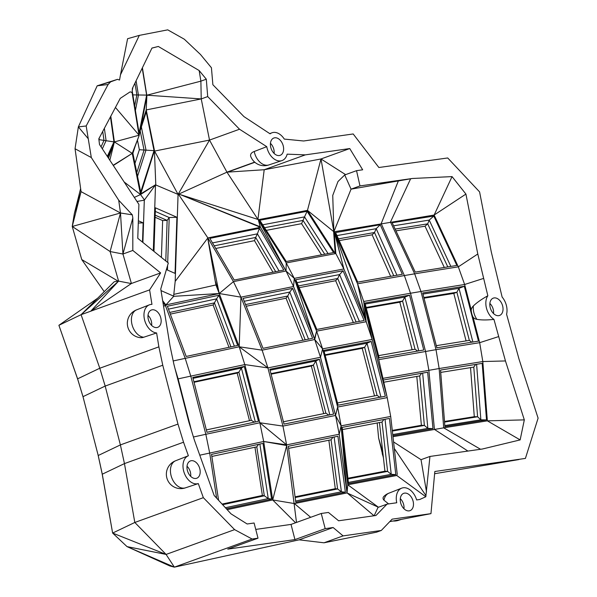 <?xml version="1.0" encoding="UTF-8"?>
<svg xmlns="http://www.w3.org/2000/svg" width="597" height="597" viewBox="0 0 597 597"><rect width="100%" height="100%" fill="white"/><g stroke="black" fill="none" stroke-linecap="round" stroke-linejoin="round"><path stroke-width="0.9" d="M118.706 200.211L120.497 212.995L122.945 254.023L132.818 250.449L132.825 217.942L132.303 214.845L118.706 200.211L91.311 157.556L86.177 125.967L108.087 84.513L110.624 81.841L117.505 79.349L119.542 80.02L120.482 74.789L139.317 35.38L167.735 29.85L184.301 39.208L200.465 54.469L211.428 67.752L212.875 84.729L243.964 116.624L270.09 133.832A14.776 9.925 -109.9 0 1 271.822 132.84A14.776 9.925 -109.9 0 1 284.284 139.086L303.649 140.989L353.185 133.959L378.864 167.503L447.713 157.966L479.585 191.891L491.271 251.837L502.129 297.075A14.776 9.925 -109.9 0 1 506.577 314.253L519.054 359.267L538.098 418.161L525.412 458.414L434.825 471.496L430.959 513.644L389.766 521.636M255.747 529.42L291.023 524.412L321.253 513.472L325.186 528.651L333.133 527.524L343.088 535.89L381.289 530.464L392.147 519.151L430.959 513.644M321.253 513.472L328.432 512.457L338.626 520.785L375.953 515.487L387.035 504.137L396.766 502.756A14.776 9.925 -109.9 0 1 401.669 488.167A14.776 9.925 -109.9 0 1 416.631 499.943L419.743 499.495L425.818 496.756L429.944 456.451L482.361 449.019L520.144 439.907L524.323 419.878L505.458 360.946L493.95 319.395A14.776 9.925 -109.9 0 1 487.839 295.754L477.794 253.994L458.317 266.837L434.131 215.039L465.921 194.077L477.794 253.994M359.976 185.921L351.058 189.152L344.723 174.951L356.543 170.667L359.976 185.921L412.393 178.481L452.048 176.6L465.921 194.077M356.543 170.667L362.67 169.802L349.752 148.556L305.298 154.869L264.202 169.735L226.957 172.16L257.934 219.397L264.202 169.735L320.992 158.966L333.857 231.74L332.745 195.413L337.984 181.518L344.723 174.951M269.098 164.854A14.41 9.679 -109.9 0 1 268.934 164.914L281.874 160.623A14.776 9.925 -109.9 0 0 287.157 154.153L305.298 154.869M281.874 160.623A14.776 9.925 -109.9 0 1 266.755 146.668L254.225 151.496A12.686 6.194 -169.4 0 0 250.867 156.787A14.41 14.41 0 0 0 269.001 164.891M252.091 539.024L174.361 567.15L169.891 565.978L127.034 546.621L174.361 567.15L166.085 554.426L134.81 522.465L112.632 533.061L102.274 474.197L98.214 455.511L120.393 444.914L124.452 463.6L134.81 522.465L203.338 497.674L234.614 529.636L252.091 539.024L258.016 538.181L254.091 523.002L247.151 523.987L231.017 513.853L214.144 495.443L194.346 439.989L188.786 421.848L173.914 364.334L170.033 345.954L160.757 289.008L168.309 262.986L137.773 238.315L138.907 204.398L99.512 144.534L98.811 138.81L120.258 98.363L130.183 91.819L132.079 92.595L132.43 88.319L151.959 48.059L158.324 46.462L199.152 70.536L206.301 79.192L207.704 96.587L239.524 129.228L266.755 146.668M203.338 497.674L198.301 483.577A14.776 9.925 -109.9 0 1 184.219 472.869A14.776 9.925 -109.9 0 1 188.376 455.757L183.54 442.22L177.981 424.079L162.757 365.23L158.877 346.85L156.615 332.947A14.776 9.925 -109.9 0 1 144.616 320.074A14.776 9.925 -109.9 0 1 149.362 304.843A14.776 9.925 -109.9 0 1 151.959 304.38L149.601 289.903L81.08 314.694L118.594 281.105L110.102 251.538L120.497 212.995L81.058 191.63L75.05 148.75L78.356 126.9L75.05 148.75L91.311 157.556M132.818 250.449L160.623 272.919L149.601 289.903M283.217 145.787A9.216 6.194 -109.9 0 1 280 155.384A9.216 6.194 -109.9 0 1 271.187 148.772A9.216 6.194 -109.9 0 1 273.732 138.056A9.216 6.194 -109.9 0 1 283.217 145.787M502.629 305.91A9.216 6.194 -109.9 0 1 499.42 315.507A9.216 6.194 -109.9 0 1 490.607 308.895A9.216 6.194 -109.9 0 1 493.152 298.179A9.216 6.194 -109.9 0 1 502.629 305.91M413.072 501.114A9.216 6.194 -109.9 0 1 409.855 510.711A9.216 6.194 -109.9 0 1 401.042 504.099A9.216 6.194 -109.9 0 1 403.587 493.383A9.216 6.194 -109.9 0 1 413.072 501.114M160.765 317.791A9.216 6.194 -109.9 0 1 157.548 327.395A9.216 6.194 -109.9 0 1 148.735 320.783A9.216 6.194 -109.9 0 1 151.28 310.059A9.216 6.194 -109.9 0 1 160.765 317.791M199.786 468.697A9.216 6.194 -109.9 0 1 196.577 478.294A9.216 6.194 -109.9 0 1 187.764 471.682A9.216 6.194 -109.9 0 1 190.301 460.966A9.216 6.194 -109.9 0 1 199.786 468.697M270.448 143.347A8.858 5.948 -109.9 0 1 273.777 149.153A8.858 5.948 -109.9 0 1 274.098 153.422M254.852 162.28L227.547 172.16M349.752 148.556L320.992 158.966L345.603 174.63M333.857 231.74L351.058 189.152L412.393 178.481M333.902 231.815L434.131 215.039L452.048 176.6M498.42 336.663L479.675 342.678L473.108 317.291A14.231 10.433 -110.9 0 1 471.19 309.88L464.63 284.493L458.317 266.837L414.661 273.829L390.475 222.032L410.639 178.764M398.4 180.824L381.199 223.591L404.37 275.56L414.661 273.829L420.967 291.485L464.63 284.493L483.376 278.486M471.19 309.88A7.545 6.56 86 0 1 473.384 305.94C476.69 302.686 481.51 299.291 487.839 295.754M489.868 303.47A8.858 5.948 -109.9 0 1 493.197 309.268A8.858 5.948 -109.9 0 1 493.518 313.544M493.95 319.395C486.906 320.149 481.204 320.126 476.854 319.328A7.545 6.56 86 0 1 473.108 317.291M505.458 360.946L482.809 361.543L479.675 342.678L436.019 349.67L439.153 368.536L482.809 361.543L487.361 420.848L524.323 419.878M520.144 439.907L487.361 420.848L443.698 427.84L480.563 449.272M393.572 441.922L421.019 459.683L429.944 456.451M421.019 459.683L426.504 491.898M425.892 495.555L394.318 448.496M199.771 455.19L263.687 441.489L286.612 444.862L339.208 434.228L335.544 415.46L337.633 407.035L341.111 425.848L347.767 484.779L396.774 475.488L397.214 474.16L390.692 416.437L387.214 397.632L378.759 359.655L436.019 349.67L420.967 291.485L410.512 293.246L425.557 351.424L428.862 370.267L434.429 429.4L467.914 451.063M396.774 475.488L425.818 496.756M378.416 507.256L347.014 492.943L339.208 434.228L341.111 425.848L347.036 492.846L347.767 484.779L378.446 507.249M389.05 493.115A14.41 14.41 0 0 0 383.856 496.443A11.865 4.977 6.3 0 0 383.968 500.196L388.617 503.913M400.303 498.674A8.858 5.948 -109.9 0 1 403.632 504.472A8.858 5.948 -109.9 0 1 403.953 508.748M374.162 515.741L378.02 507.398L387.035 504.137M291.023 524.412L294.948 539.591L325.186 528.651M174.361 567.15L299.112 539.837L323.984 542.8L299.112 539.837L333.133 527.524M258.016 538.181L227.778 549.121L294.948 539.591M343.088 535.89L323.984 542.8L376.58 532.173L381.289 530.464M518.89 459.571L434.616 473.719M423.855 297.522L456.892 292.231L453.802 293.411L466.085 340.902M453.802 293.411L424.019 298.179M268.934 164.914A14.41 9.679 -109.9 0 1 254.225 151.496M178.451 194.241L207.883 237.919L260.479 227.285L258.21 219.442L260.18 226.778L180.406 194.644L178.07 194.406L226.957 172.16L254.68 162.13M333.82 231.711L307.47 210.375L335.238 253.65L286.232 262.949L258.456 219.674L307.47 210.375L320.992 158.966M392.162 222.733L415.228 272.12L456.854 265.456L433.795 216.062L392.162 222.733M464.302 286.291L478.481 341.126L436.855 347.79L422.669 292.955L464.302 286.291L459.003 288.314L472.891 342.021M476.854 319.328A14.41 9.679 -109.9 0 1 473.384 305.94M382.923 378.349L439.153 368.536L443.698 427.84L392.983 436.691M486.518 419.937L482.182 363.386L440.556 370.058L444.892 426.601L486.518 419.937L480.869 419.818L477.593 416.766L474.294 416.691L444.496 421.467M161.011 290.597L173.623 296.134L175.182 281.411L207.883 237.919L233.442 281.627L240.949 297.149L262.12 350.155L267.904 367.909L282.948 426.086L259.837 422.758L286.612 444.862L282.948 426.086L335.544 415.46L341.111 425.848L390.692 416.437M395.796 474.622L389.445 418.43L342.171 427.392L348.514 483.585L395.796 474.622L391.244 474.302L387.595 471.399L384.938 471.212L347.909 478.234M383.968 500.196A14.41 9.679 -109.9 0 1 388.983 493.144A14.41 9.679 -109.9 0 1 389.147 493.085M347.036 492.846L374.013 515.763M347.014 492.943L294.418 503.569L310.664 517.301M296.493 522.435L286.612 444.862M227.181 509.666L272.695 499.95L294.418 503.569M295.56 522.771L272.695 499.95L286.702 445.541L263.687 441.489L272.695 499.95M166.085 554.426L127.034 546.621L112.632 533.061L166.085 554.426L234.614 529.636M436.303 345.67L469.339 340.38L456.892 292.231L459.003 288.314L422.96 294.082M395.124 229.069L427.698 223.853L425.034 226.203L444.302 267.463M425.034 226.203L395.96 230.86M139.317 35.38L127.594 38.715L120.482 74.789M117.505 79.349L97.184 85.811L110.624 81.841M108.087 84.513L97.184 85.811L78.356 126.9L86.177 125.967M88.035 138.482L78.356 126.9M132.303 214.845L120.497 212.995L72.237 226.472L81.058 191.63L74.341 213.592L80.625 188.548M160.623 272.919L131.407 283.493L122.945 254.023L132.825 217.942M131.407 283.493L90.751 311.194L118.594 281.105L131.206 283.553M162.757 365.23L105.176 386.065L99.789 368.23L81.08 314.694L58.902 325.29L77.603 378.826L99.789 368.23L158.877 346.85M136.743 309.798A14.41 14.41 0 0 0 140.504 337.671A14.403 10.276 -87.3 0 0 143.735 337.23L156.615 332.947M147.996 315.35A8.858 5.948 -109.9 0 1 151.325 321.156A8.858 5.948 -109.9 0 1 151.645 325.425M77.603 378.826L82.99 396.662L105.176 386.065L120.393 444.914L177.981 424.079M102.274 474.197L124.452 463.6L183.54 442.22M198.301 483.577L185.361 487.868A14.403 10.671 70.7 0 1 184.988 487.995A14.41 14.41 0 0 1 167.167 478.988A14.41 14.41 0 0 1 175.451 460.824A14.403 10.671 70.7 0 1 175.675 460.735L188.376 455.757M187.025 466.257A8.858 5.948 -109.9 0 1 190.353 472.055A8.858 5.948 -109.9 0 1 190.667 476.331M132.079 92.595L139.011 135.123L115.437 107.453M132.221 90.886L139.116 133.183L146.631 95.11L132.87 94.878M142.228 68.125L146.631 95.11M132.9 87.349L132.235 90.737M113.161 165.294L132.243 153.384L132.34 153.854L139.101 135.638L132.243 153.384L139.101 135.638L146.914 96.02L142.414 67.737M158.324 46.462L151.929 48.126M199.152 70.536L200.883 81.155L201.234 98.923L146.892 95.192L200.883 81.155L206.301 79.192M207.704 96.587L201.234 98.923L209.517 140.086L178.07 194.406L154.571 151.078L209.517 140.086L239.524 129.228M226.957 172.16L209.517 140.086M180.406 194.644L257.591 219.33M333.566 252.553L286.291 261.523L259.807 220.263L307.089 211.293L333.566 252.553M334.178 231.763L335.82 253.538L343.865 268.956L334.275 231.763M333.611 231.494L335.82 253.538L335.238 253.65L333.604 231.487M207.696 237.942L219.241 293.53L240.949 297.149L239.196 346.782L267.904 367.909L320.499 357.275L322.589 348.857L372.17 339.454L363.715 301.478L357.64 283.993L334.402 231.823L343.865 268.956L294.284 278.359L286.038 271.001L293.545 286.523L314.47 338.917L294.545 278.971L316.619 331.141L366.2 321.738L357.566 283.791L404.37 275.56L410.512 293.246L363.715 301.478L378.759 359.655M335.626 232.584L357.715 282.135L402.333 274.292L380.244 224.733L335.626 232.584M433.795 216.062L429.213 220.092L450.847 266.419M393.595 225.8L429.213 220.092L427.698 223.853L447.802 266.904M444.81 425.586L480.869 419.818L476.607 364.282M383.296 380.028L427.661 372.229L432.974 428.609L392.863 435.661M316.619 331.141L314.716 339.529L314.47 338.917L316.619 331.141L322.589 348.857L337.633 407.035L387.214 397.632L372.17 339.454L366.2 321.738L343.865 268.956M348.387 482.436L391.244 474.302L385.028 419.266M337.924 436.243L345.365 492.219L295.791 502.241L288.351 446.257L337.924 436.243M193.435 437.004L205.831 434.288L209.689 453.019L216.644 498.174M226.375 508.786L271.598 499.129L263.008 443.392L211.517 454.384L218.592 500.293M398.953 520.181A14.41 9.679 -109.9 0 1 398.789 520.241A14.41 9.679 -109.9 0 1 395.677 520.509M470.533 367.633L474.294 416.691M366.118 307.485L402.587 301.067L399.818 302.194L366.274 308.097M399.818 302.194L412.117 349.738M471.854 342.185L469.339 340.38M122.945 254.023L110.102 251.538L72.237 226.472L81.737 259.553L118.064 281.135L114.191 281.777L81.08 314.694L118.594 281.105M143.735 337.23A14.41 9.679 -109.9 0 1 132.041 324.671A14.41 9.679 -109.9 0 1 136.676 309.821A14.41 9.679 -109.9 0 1 136.84 309.761M98.214 455.511L82.99 396.662M185.361 487.868A14.41 9.679 -109.9 0 1 171.63 477.421A14.41 9.679 -109.9 0 1 175.675 460.735M107.751 157.063L114.385 141.929L138.81 135.288M110.788 116.221L114.385 141.929L109.841 160.242M110.452 116.848L113.96 141.892L107.311 156.392M113.303 165.511L132.243 153.384L114.385 141.929M146.84 96.401L146.22 109.923L201.234 98.923M136.086 80.774L138.429 95.124L135.407 110.445M154.571 151.078L146.22 109.923L140.914 126.43M175.182 281.411L178.07 194.406L155.511 184.854L153.317 250.874M258.456 219.674L285.739 270.486L260.479 227.285L180.339 194.629M174.033 294.321L215.935 284.963L219.241 293.53L233.442 281.627L286.038 271.001L286.232 262.949L294.284 278.359L293.545 286.523L240.949 297.149M307.089 211.293L304.522 216.883L328.089 253.598M262.732 224.815L304.522 216.883L303.045 220.412L324.746 254.232M334.402 231.823L365.946 321.126L357.566 283.791M380.244 224.733L376.2 228.681L396.953 275.239M336.962 235.576L376.2 228.681L374.491 232.509L393.781 275.792M409.579 295.157L423.766 349.999L379.14 357.842L364.961 303.007L409.579 295.157L404.841 297.09L418.751 350.879M475.705 364.424L473.787 367.11L477.593 416.766L444.541 422.057M440.735 372.401L473.787 367.11M432.974 428.609L427.855 428.4L424.377 425.422L421.392 425.295L392.274 430.415M392.744 434.571L427.855 428.4L422.646 373.11M371.162 341.394L385.341 396.236L338.066 405.199L323.88 350.364L371.162 341.394L367.006 343.223L380.931 397.072M383.893 419.482L382.02 422.057L387.595 471.399L347.991 478.913M342.417 429.571L382.02 422.057M345.365 492.219L341.409 491.786L337.603 488.95L335.298 488.697L295.075 496.823M334.126 437.011L341.409 491.786L295.634 501.04M259.837 422.758L205.831 434.288L190.786 376.11L244.785 364.58L259.837 422.758L263.687 441.489M271.598 499.129L268.262 498.57L264.322 495.794L262.382 495.465L222.054 504.077M225.397 507.719L268.262 498.57L259.867 444.064M383.438 457.936L378.617 438.064L377.2 422.974M378.573 355.633L415.042 349.223L402.587 301.067L404.841 297.09L365.23 304.052M338.417 238.852L374.491 232.509L372.132 234.808L390.647 276.344M372.132 234.808L339.193 240.598M264.59 227.711L303.045 220.412L301.552 223.674L321.544 254.837M301.552 223.674L266.292 230.36M134.676 105.968L136.87 94.871L134.952 83.125M99.184 138.108L99.02 140.541M74.341 213.592L72.237 226.472M83.17 397.326L77.782 379.491L58.902 325.29L97.632 298.239M112.632 533.061L102.094 473.525L98.042 454.839M113.52 144.474L108.497 158.198M113.96 141.892L99.408 139.705M102.341 148.832L106.087 140.653L104.363 128.34M134.288 197.435L140.534 194.547L154.414 150.616L155.787 184.607L140.437 194.07L132.34 153.854M135.138 146.325L132.892 153.302L140.698 192.1L154.026 150.66L146.22 111.87L139.937 131.407M162.705 300.963L166.093 305.537L165.862 304.925L173.712 296.321L219.241 293.53L215.159 280.777L207.711 238.143M215.935 284.963L215.159 280.777M166.391 269.583L175.048 273.389L176.913 217.263L169.205 217.539L167.138 220.405L162.638 220.562L161.414 257.419M153.966 251.397L155.414 207.816L176.913 217.263M259.411 228.352L283.784 270.031L234.211 280.053L209.838 238.375L259.411 228.352L257.389 233.845L279.097 270.978M293.545 286.523L294.284 278.359M343.066 270.747L364.118 320.492L316.843 329.462L295.791 279.717L343.066 270.747L339.589 274.583L359.394 321.387M286.232 262.949L286.038 271.001M421.616 373.289L419.721 375.916L424.377 425.422L392.341 431.056M383.789 382.229L419.721 375.916M162.653 300.664L165.862 304.925L219.241 293.53L239.196 346.782L262.12 350.155L314.716 339.529L320.499 357.275L335.544 415.46M324.141 351.349L367.006 343.223L364.64 347.26L377.095 395.415L379.946 397.259M379.438 422.549L384.938 471.212M319.417 359.252L269.844 369.274L284.03 424.109L333.596 414.094L319.417 359.252L315.88 360.954L329.82 414.855M332.917 437.25L331.066 439.795L337.603 488.95L295.164 497.525M288.627 448.377L331.066 439.795M177.697 378.976L178.115 378.879L191.592 430.997M258.598 444.332L256.785 446.847L264.322 495.794L222.621 504.696M211.838 456.444L256.785 446.847M163.541 306.089L165.466 305.671L185.197 358.312L190.786 376.11L178.115 378.879L175.07 368.797M254.956 447.243L262.382 495.465M328.857 440.243L335.298 488.697M382.901 453.168L378.617 438.064L382.871 452.892M416.796 376.423L421.392 425.295M325.022 354.775L364.64 347.26L362.215 348.327L325.171 355.349M362.215 348.327L374.52 395.901M417.743 351.051L415.042 349.223M102.736 131.407L103.997 140.422L101.042 146.862M81.737 259.553L104.244 291.664M142.892 242.457L144.302 200.159L155.511 184.854M136.952 201.487L144.302 200.159M138.362 220.756L143.146 222.86L142.504 242.136M144.519 200.047L140.534 194.547L124.116 181.958M154.026 150.66L139.37 149.713L134.937 163.488M141.37 126.945L146.004 149.996L137.526 176.354M140.534 194.547L155.787 184.607M167.458 270.053L167.608 265.381M167.705 262.501L169.205 217.539L155.295 211.428M212.495 242.912L257.389 233.845L255.68 237.449L275.687 271.665M297.037 282.657L339.589 274.583L337.701 278.486L356.118 322.007M363.715 301.478L366.2 321.738M337.477 402.923L377.095 395.415M270.09 370.207L315.88 360.954L313.425 365.051L325.88 413.206L328.857 415.049M244.277 366.454L258.456 421.288L206.972 432.28L192.786 377.446L244.277 366.454L241.389 368.021L255.337 421.952M267.904 367.909L244.785 364.58L239.196 346.782L173.197 360.939M298.425 285.933L337.701 278.486L335.671 280.724L299.149 287.65M335.671 280.724L353.364 322.529M155.101 217.256L162.638 220.562M137.437 140.116L139.37 149.713M143.146 222.86L138.288 223.032M140.153 130.728L144.049 150.101L136.788 172.675M165.787 260.949L167.138 220.405L155.168 215.151M243.069 298.366L263.023 348.327L312.597 338.305L292.642 288.351L243.069 298.366M214.204 245.837L255.68 237.449L254.501 240.651L272.956 272.217M270.971 373.632L313.425 365.051L311.365 366.043L271.113 374.177M283.426 421.781L325.88 413.206M193.018 378.341L241.389 368.021L238.867 372.162L251.322 420.31L254.397 422.154M193.906 381.759L238.867 372.162L237.181 373.08L249.501 420.698M237.181 373.08L194.04 382.289M311.365 366.043L323.678 413.646M254.501 240.651L215.748 248.479M166.093 305.537L165.466 305.671L162.869 301.97M218.868 295.261L237.681 345.454L186.189 356.446L167.376 306.254L218.868 295.261L216.614 298.851L234.345 346.17M292.642 288.351L289.761 292.067L308.552 339.126M244.225 301.269L289.761 292.067L287.717 296.037L305.194 339.805M206.361 429.915L251.322 420.31M245.539 304.56L287.717 296.037L286.038 298.209L246.218 306.254M286.038 298.209L302.836 340.283M168.458 309.134L216.614 298.851L214.435 302.88L230.927 346.894M169.697 312.432L214.435 302.88L213.122 304.977L228.987 347.312M213.122 304.977L170.324 314.112M382.207 453.623L383.356 457.19M314.716 339.529L322.589 348.857M269.792 133.631L271.822 132.84M388.983 493.144L401.669 488.167M393.05 521.009A14.41 14.41 0 0 0 398.856 520.218M398.789 520.241L401.027 519.494M136.676 309.821L149.362 304.843"/></g></svg>
